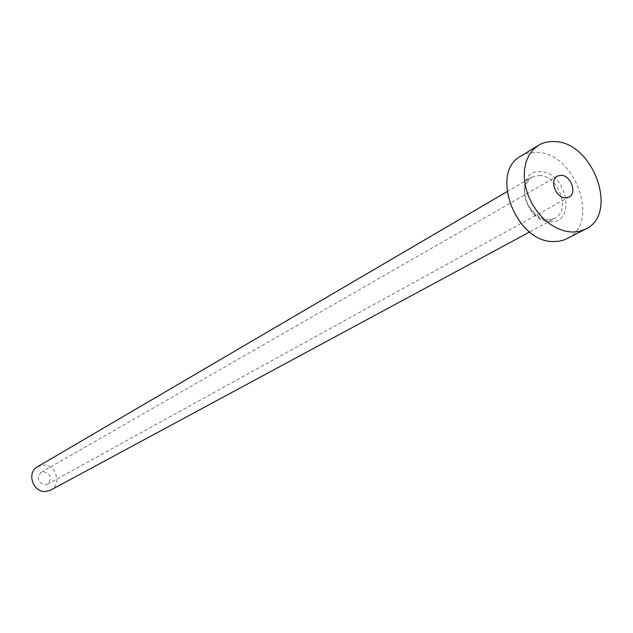 <?xml version="1.0" encoding="UTF-8"?>
<svg xmlns="http://www.w3.org/2000/svg" width="633" height="633" viewBox="0 0 633 633"><rect width="100%" height="100%" fill="white"/><g stroke="black" fill="none" stroke-linecap="round" stroke-linejoin="round"><path stroke-width="0.47" stroke-dasharray="3.17 2.37" d="M43.614 471.712C51.059 474.149 52.373 478.295 47.562 484.166L45.054 484.878C37.64 482.504 36.287 478.374 40.987 472.471L43.614 471.712M37.537 466.727L42.902 465.152C55.878 463.918 62.343 484.561 50.68 490.108M520.848 156.098L528.508 152.98L537.045 152.308C575.413 152.695 600.575 223.694 567.231 238.601M549.982 221.716C576.908 223.797 567.018 172.049 540.669 171.741C513.482 168.805 523.111 221.843 549.982 221.716M539.411 175.428C558.504 175.42 571.251 210.797 554.809 218.409L547.703 219.983C528.777 220.371 515.618 185.137 531.649 177.208L539.411 175.428M47.562 484.166L569.067 197.069M506.993 191.657L531.649 177.208C514.028 193.374 533.864 219.01 548.131 219.833L554.809 218.409L529.655 231.963M40.987 472.471L557.293 176.116"/><path stroke-width="0.95" d="M565.404 197.876L569.067 197.069C577.296 193.2 570.737 175.246 561.123 175.254L557.293 176.116C549.167 180.057 555.829 197.979 565.404 197.876M529.655 231.963L50.68 490.108L45.774 491.477C32.971 492.822 26.246 472.535 37.537 466.727L506.993 191.657M585.533 229.154L564.557 239.796L558.797 241.276L553.677 241.545C515.974 242.7 489.19 172.295 520.848 156.098L538.43 145.368C543.28 142.465 548.716 141.206 554.753 141.602C593.438 142.148 619.09 214.16 585.533 229.154L579.029 231.48L571.884 232.089L564.557 231.005L557.151 228.284L549.935 224.027L543.185 218.377L537.164 211.549L532.092 203.786L528.159 195.399L525.525 186.688L524.282 178L524.472 169.644L526.07 161.945L529.014 155.18L533.192 149.594L538.43 145.368"/></g></svg>
